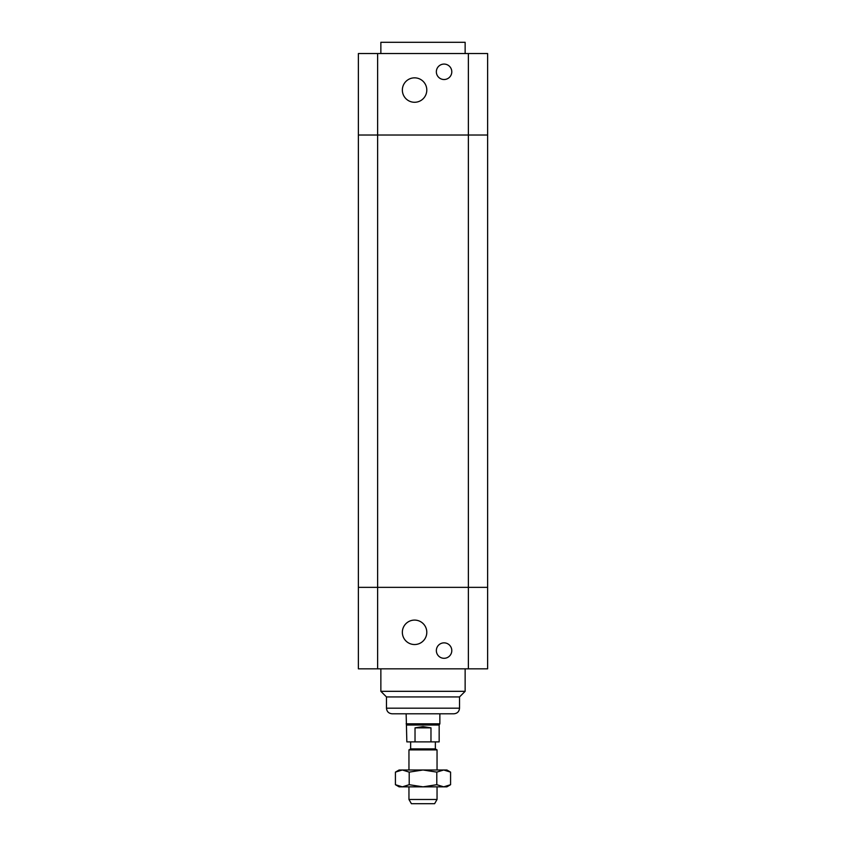 <?xml version="1.0" encoding="UTF-8"?>
<svg xmlns="http://www.w3.org/2000/svg" width="846" height="846" viewBox="0 0 846 846"><rect width="100%" height="100%" fill="white"/><g stroke="black" fill="none" stroke-linecap="round" stroke-linejoin="round"><path stroke-width="1.27" d="M358.376 587.357L358.376 668.837L487.624 668.837L487.624 587.357L358.376 587.357L487.624 587.357L487.624 135.022L358.376 135.022L358.376 587.357M451.796 650.574A7.73 7.73 0 0 1 440.206 657.268A7.73 7.73 0 0 1 440.206 643.891A7.73 7.73 0 0 1 451.796 650.574M426.796 632.311A12.225 12.225 0 0 1 408.459 642.897A12.225 12.225 0 0 1 408.459 621.725A12.225 12.225 0 0 1 426.796 632.311M430.974 727.846L415.026 727.846L423 726.629L430.974 727.846L430.974 741.889L406.841 741.889L406.143 713.791L453.911 713.791L392.089 713.791C388.684 713.464 386.812 711.592 386.474 708.176L386.474 696.935L380.859 691.319L465.141 691.319L465.141 668.837M386.474 696.935L459.526 696.935L465.141 691.319M380.859 691.319L380.859 668.837M377.623 53.541L358.376 53.541L358.376 135.022L377.623 135.022L377.623 53.541L487.624 53.541L487.624 135.022L468.377 135.022L468.377 668.837M377.623 668.837L377.623 135.022L468.377 135.022L468.377 53.541M451.796 71.804A7.73 7.73 0 0 1 440.206 78.488A7.73 7.73 0 0 1 440.206 65.11A7.73 7.73 0 0 1 451.796 71.804M426.796 90.067A12.225 12.225 0 0 1 408.459 100.642A12.225 12.225 0 0 1 408.459 79.482A12.225 12.225 0 0 1 426.796 90.067M380.859 53.541L380.859 42.3L465.141 42.3L465.141 53.541M408.956 799.481L411.389 803.7L434.611 803.7L437.044 799.481L408.956 799.481L408.956 786.843M437.044 769.987L437.044 749.884L408.956 749.884L408.956 769.987M408.956 749.884L410.638 748.911L435.362 748.911L437.044 749.884M415.026 741.889L415.026 727.846M406.841 725.033L439.159 725.033L439.857 723.816L439.857 713.791M430.974 741.889L439.159 741.889L439.159 725.033M406.143 723.816L439.857 723.816M395.42 772.123L399.122 769.987L446.878 769.987L450.58 772.123L443.685 769.987L436.79 772.123L423 769.987L409.21 772.123L402.315 769.987L395.42 772.123L395.42 784.707L402.315 786.843L399.122 786.843L395.42 784.707M409.21 784.707L423 786.843L402.315 786.843L409.21 784.707L409.21 772.123M423 786.843L436.79 784.707L443.685 786.843L423 786.843M450.58 784.707L446.878 786.843L443.685 786.843L450.58 784.707L450.58 772.123M436.79 772.123L436.79 784.707M386.474 708.176L459.526 708.176C459.188 711.592 457.316 713.464 453.911 713.791M459.526 708.176L459.526 696.935M437.044 799.481L437.044 786.843M435.362 748.911L435.362 741.889M410.638 748.911L410.638 741.889"/></g></svg>
